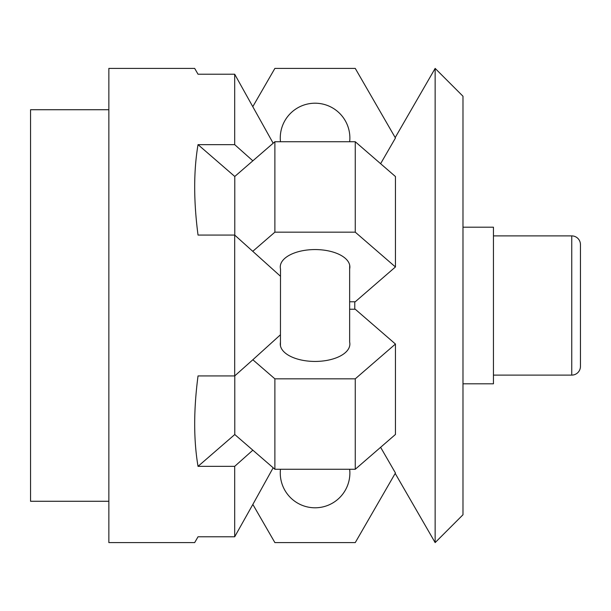 <?xml version="1.0" encoding="UTF-8"?>
<svg xmlns="http://www.w3.org/2000/svg" width="611" height="611" viewBox="0 0 611 611"><rect width="100%" height="100%" fill="white"/><g stroke="black" fill="none" stroke-linecap="round" stroke-linejoin="round"><path stroke-width="0.92" d="M280.502 342A34.804 17.398 180 0 0 280.266 344.039A34.804 17.398 180 0 0 315.07 361.437A34.804 17.398 180 0 0 349.874 344.039A34.804 17.398 180 0 0 349.637 342L349.637 269A34.804 17.398 0 0 0 349.874 266.961A34.804 17.398 0 0 0 315.07 249.563A34.804 17.398 0 0 0 280.266 266.961A34.804 17.398 0 0 0 280.502 269L280.441 345.757M395.447 266.961L395.447 176.541L355.258 141.737L355.258 232.165L395.447 266.961L355.258 301.765L349.874 301.765M354.77 309.235L354.77 301.765M435.147 68.401L462.985 96.24L462.985 514.76L435.147 542.599L435.147 68.401L395.202 137.582M462.985 227.193L493.444 227.193L493.444 383.807L462.985 383.807M234.777 375.857L234.777 434.528L198.033 466.353C193.572 440.073 193.572 409.928 198.033 375.933L234.693 375.933L234.693 235.067L280.266 276.057M349.859 471.967L349.675 469.263A34.804 34.804 0 0 1 315.07 507.794A34.804 34.804 0 0 1 280.464 469.263M280.464 141.737A34.804 34.804 0 0 1 315.07 103.206A34.804 34.804 0 0 1 349.675 141.737M349.637 268.985L349.706 265.243M234.693 235.067L198.033 235.067C193.572 201.072 193.572 170.927 198.033 144.647L234.693 144.647L234.693 74.221L198.033 74.221L194.672 68.401L108.857 68.401L108.857 542.599L194.672 542.599L198.033 536.779L234.693 536.779L252.847 504.426L274.881 542.599L355.258 542.599L395.447 472.99L380.615 447.305M571.751 375.108L571.751 235.892A8.699 8.699 0 0 1 580.45 244.591L580.45 366.409A8.699 8.699 0 0 1 571.751 375.108L493.444 375.108M108.857 501.272L30.55 501.272L30.55 109.728L108.857 109.728M580.45 270.696L580.45 305.5M580.45 366.409L580.45 345.689M580.45 265.311L580.45 244.591M198.033 144.647L234.777 176.472L234.777 235.143M234.693 144.647L252.847 160.823L234.777 176.472M273.163 143.226L234.693 74.221M234.777 434.528L252.847 450.177L234.693 466.353L198.033 466.353M234.693 375.933L252.847 359.757L274.881 378.835L274.881 469.263L355.258 469.263L395.447 434.459L395.447 344.039L355.258 378.835L355.258 469.263M234.693 536.779L234.693 466.353M252.847 251.243L274.881 232.165L355.258 232.165M355.258 141.737L274.881 141.737L274.881 232.165M274.881 141.737L252.847 160.823M252.847 106.574L274.881 68.401L355.258 68.401L395.447 138.01L380.615 163.695M273.163 467.774L252.847 504.426M252.847 450.177L274.881 469.263M280.266 334.943L252.847 359.757M355.258 378.835L274.881 378.835M349.874 309.235L355.258 309.235L395.447 344.039M571.751 235.892L493.444 235.892M395.202 473.418L435.147 542.599"/></g></svg>
